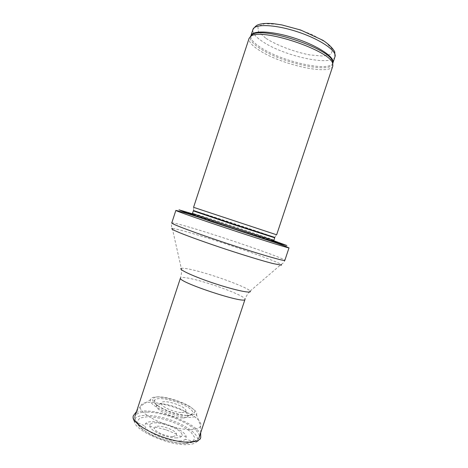 <?xml version="1.0" encoding="UTF-8"?>
<svg xmlns="http://www.w3.org/2000/svg" width="468" height="468" viewBox="0 0 468 468"><rect width="100%" height="100%" fill="white"/><g stroke="black" fill="none" stroke-linecap="round" stroke-linejoin="round"><path stroke-width="0.35" stroke-dasharray="2.34 1.75" d="M332.836 65.988C330.309 75.828 280.765 64.654 259.073 50.17C251.714 45.425 248.391 41.471 249.105 38.3M276.646 234.801L193.565 207.318M273.376 240.809C260.805 236.229 222.399 223.429 201.708 216.912L192.605 214.098M190.219 214.496L178.39 210.963M289.013 247.841C289.71 247.168 226.149 225.722 193.647 215.567M166.292 429.946L165.748 429.682L166.292 429.946M181.847 412.524L181.9 412.524C184.129 412.507 185.416 412.062 185.767 411.191C187.908 406.745 162.285 398.274 161.355 403.118C159.84 406.06 174.225 412.712 181.847 412.524M182.935 417.93C185.831 417.889 187.498 417.292 187.937 416.14L187.949 416.116C190.476 410.272 158.125 399.578 156.669 405.768L156.663 405.797C154.639 409.535 172.493 418.018 182.479 417.924L182.935 417.93M179.466 440.985C182.28 440.862 184.24 440.306 185.351 439.317L186.223 437.106C186.159 428.735 150.579 416.965 145.542 423.651L144.922 425.944C145.296 431.783 166.503 441.377 178.571 441.002L179.466 440.985M176.658 437.878L176.091 437.89C166.432 438.212 149.397 430.344 149.754 425.851L150.246 424.423C154.013 419.135 182.111 428.431 181.982 434.918L181.525 436.357C180.73 437.27 179.104 437.779 176.658 437.878M191.055 429.525L191.324 429.519C196.724 429.343 199.818 428.138 200.608 425.909L200.614 425.886C205.218 414.274 143.904 393.998 140.675 406.066L140.669 406.084C136.299 413.414 172.119 430.414 191.055 429.525M172.926 436.545L176.307 435.509L176.588 434.193C175.921 429.811 158.161 423.938 155.007 427.056L154.452 428.284C154.276 431.49 166.421 436.954 172.926 436.545M335.006 56.651C332.385 66.813 283.678 56.102 262.536 41.541C255.376 36.785 252.17 32.772 252.925 29.507M266.052 38.47C277.518 45.612 294.395 51.93 309.88 54.943L323.037 56.066L331.209 54.159L332.467 49.392L326.032 42.524L312.811 34.948C301.316 30.087 289.78 26.553 278.208 24.336L264.73 23.698L257.845 26.43L258.506 31.748L266.052 38.47M332.959 62.823C330.449 72.628 281.812 61.753 260.594 47.432C253.41 42.752 250.175 38.838 250.895 35.685M332.824 63.888C330.8 73.921 281.555 62.964 260.085 48.526C252.726 43.746 249.485 39.78 250.368 36.621M274.769 237.463L274.763 237.405C272.797 236.439 228.086 221.516 205.616 214.303L193.524 210.536L193.705 207.353M274.722 237.802C275.512 237.715 228.823 222.101 205.54 214.642L193.319 210.881M273.915 240.23C274.751 240.008 228.086 224.33 204.773 216.965L192.518 213.314M272.16 240.868C261.922 237.03 223.587 224.231 203.346 217.872L193.547 214.87M191.465 214.291C185.808 212.805 205.739 219.837 232.578 228.706C259.412 237.586 279.607 243.828 274.178 241.646M273.634 240.657C253.948 233.795 217.117 221.592 195.583 214.8L192.494 213.823M189.786 227.308C178.431 223.979 172.423 222.528 171.75 222.955C171.183 224.886 171.37 226.717 172.312 228.454C174.687 228.636 180.285 229.987 189.119 232.502C218.889 240.903 275.283 260.366 281.116 264.438C282.906 263.607 284.146 262.244 284.842 260.36C285.866 258.699 222.481 236.808 189.786 227.308M181.297 268.351C181.759 271.463 181.485 274.681 180.467 277.998C180.993 277.085 184.404 277.302 190.704 278.63C209.804 282.526 246.753 296.478 245.021 299.35C246.186 296.08 247.882 293.337 250.111 291.108C248.087 287.434 211.091 273.944 191.839 269.697C186.188 268.416 182.672 267.965 181.297 268.351L172.312 228.454M146.712 412.115C140.014 412.121 136.089 413.536 134.936 416.362C130.081 424.722 168.866 443.325 189.09 441.78C194.858 441.476 198.186 440.072 199.081 437.574C202.831 428.624 167.117 411.694 146.712 412.115M185.656 443.512L193.009 441.722L194.799 437.633L190.979 432.163C181.648 424.166 161.513 416.994 147.707 416.701L139.903 417.988L137.025 421.662L139.95 427.108C144.834 431.332 151.72 435.234 160.618 438.82C169.907 441.774 178.255 443.336 185.656 443.512M186.592 415.49C190.131 415.455 192.137 414.736 192.617 413.332C195.466 406.353 156.452 393.453 154.58 400.748C152.001 405.06 173.096 415.245 185.468 415.467L186.592 415.49M187.662 444.594C191.95 444.372 194.893 443.494 196.496 441.956C201.901 436.702 187.732 425.547 169.445 419.591C151.217 413.472 133.193 413.981 134.398 421.416C134.421 430.461 169.369 445.957 187.51 444.6L187.662 444.594M200.708 435.129C198.034 421.896 145.127 404.399 135.088 413.425M188.546 417.392L189.347 417.403C193.495 417.345 195.887 416.508 196.525 414.888C200.368 406.429 152.474 390.593 150.515 399.672C147.607 405.019 173.891 417.45 188.546 417.392M274.763 237.405L276.518 234.743M194.899 215.532L233.649 228.998L270.685 240.593M250.111 291.108L281.116 264.438M199.081 437.574C197.291 439.879 196.197 440.844 195.794 440.458C194.407 440.324 196.759 441.997 185.755 443.576C175.482 443.623 160.641 439.587 150.275 434.368L141.728 428.858L138.142 425.16L136.159 421.188C135.369 419.03 134.919 421.101 134.936 416.362M156.669 405.768L153.475 398.759C155.317 392.044 195.671 404.451 194.694 412.39L187.949 416.116M186.223 437.106L181.982 434.918M145.542 423.651L150.246 424.423M200.737 437.615C200.778 438.422 200.245 439.353 199.146 440.394L196.496 441.956L185.351 439.317M134.398 421.416L144.922 425.944M200.684 432.754L200.608 425.909M136.527 411.536L140.669 406.084L150.515 399.672C151.866 398.882 152.703 399.391 153.036 401.205L156.014 404.492C158.482 406.37 162.308 408.465 167.509 410.769C175.336 413.648 181.947 415.215 187.329 415.479C197.595 414.929 194.512 412.214 196.525 414.888L200.614 425.886M185.767 411.191L187.937 416.14M161.355 403.118L156.663 405.797M149.754 425.851L154.452 428.284M181.525 436.357L176.307 435.509M176.588 434.193L166.403 429.899M155.007 427.056L165.748 429.682"/><path stroke-width="0.7" d="M249.105 38.3L250.76 36.346C260.471 27.273 330.285 50.357 332.672 63.437L332.836 65.988L276.646 234.801L193.565 207.318L249.105 38.3M192.605 214.098L188.253 213.034L197.841 216.567L232.695 228.355L267.702 239.674L277.512 242.553L273.376 240.809M193.647 215.567L190.219 214.496M178.39 210.963L175.857 210.419L176.571 210.822C180.279 212.501 204.3 220.843 232.134 230.045C259.968 239.253 284.228 246.882 288.206 247.742L289.013 247.841L284.842 260.36C285.106 261.571 259.173 254.106 227.629 243.67C196.08 233.239 170.814 223.774 171.75 222.955L175.857 210.419M252.925 29.507C254.446 23.634 275.032 24.342 297.677 31.871C320.346 39.324 337.288 51.035 335.006 56.651L332.959 62.823C335.17 57.406 318.164 45.893 295.501 38.44C272.867 30.911 252.351 30.016 250.895 35.685L252.925 29.507C256.382 24.693 257.874 24.857 260.5 24.061C264.069 23.336 268.433 23.213 273.593 23.704L281.765 24.903L300.631 30.016L322.926 40.312C328.706 44.191 332.649 48.04 334.755 51.86L335.006 56.651M250.368 36.621L251.965 34.813C261.612 25.787 330.256 48.491 332.619 61.489L332.824 63.888M193.524 210.536L234.023 224.33L274.763 237.405M193.483 210.582L193.319 210.881L233.906 224.698L274.722 237.802L274.769 237.463M193.319 210.881L192.518 213.314C192.067 213.455 210.594 219.855 233.046 227.284C255.499 234.708 274.195 240.611 273.915 240.23L274.722 237.802M193.547 214.87L191.465 214.291M274.178 241.646L272.16 240.868M192.494 213.823L178.998 209.834L186.352 212.794L232.643 228.507L279.174 243.489L286.843 245.501L273.634 240.657M172.312 228.454C171.265 228.524 171.826 229.127 173.997 230.262L179.525 232.672C189.335 236.662 206.827 242.927 225.792 249.222C244.77 255.481 262.548 260.875 272.803 263.525L281.443 265.169L281.116 264.438M181.297 268.351C177.852 269.24 193.658 276.594 214.467 283.462C235.269 290.359 252.346 293.881 250.111 291.108M134.936 416.362L180.467 277.998C176.723 281.736 245.805 304.586 245.021 299.35L199.081 437.574M135.088 413.425L133.585 415.409C128.244 424.084 169.053 443.722 190.3 442.079C196.379 441.751 199.854 440.265 200.737 437.615L200.708 435.129M250.76 36.346L251.965 34.813L250.895 35.685M332.672 63.437L332.619 61.489L332.959 62.823M192.518 213.314C192.231 214.034 193.021 214.777 194.899 215.532M270.685 240.593C273.055 241.067 274.131 240.95 273.915 240.23M176.571 210.822C181.449 211.536 192.839 215.052 210.735 221.382L275.945 242.845L286.176 246.537L288.206 247.742M136.527 411.536L133.585 415.409C133.082 416.005 132.947 417.058 133.193 418.562L134.398 421.416M200.737 437.615L200.684 432.754"/></g></svg>
